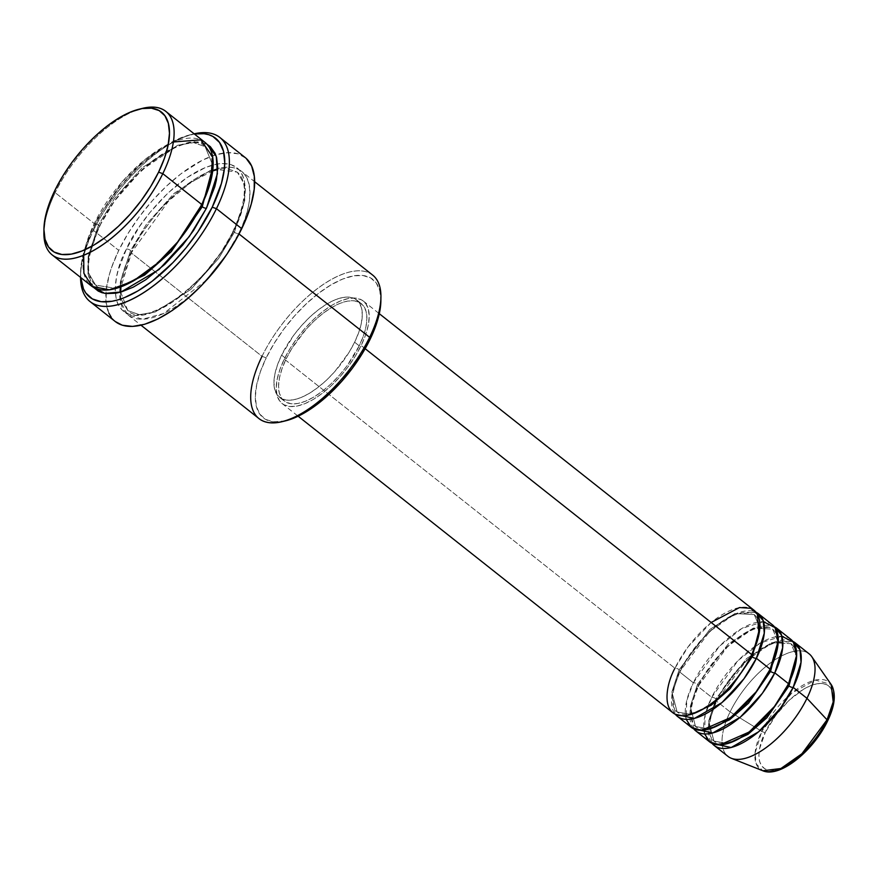 <?xml version="1.0" encoding="UTF-8"?>
<svg xmlns="http://www.w3.org/2000/svg" width="878" height="878" viewBox="0 0 878 878"><rect width="100%" height="100%" fill="white"/><g stroke="black" fill="none" stroke-linecap="round" stroke-linejoin="round"><path stroke-width="0.66" stroke-dasharray="4.39 3.29" d="M731.33 758.296A65.378 28.963 128.4 0 1 730.101 711.893L761.775 731.341A55.523 24.595 -51.6 0 0 762.817 770.752L756.21 763.86L755.058 753.137L761.775 731.341A3.271 1.306 -154.1 0 0 765.331 732.362C757.966 745.202 752.655 773.529 775.153 770.094C798.223 765.484 821.995 733.898 826.889 721.486A3.271 1.306 -154.1 0 0 827.537 721.09M751.261 655.8A3.271 1.306 25.9 0 1 751.162 655.076A3.271 1.306 25.9 0 1 751.82 654.67A3.271 1.306 -154.1 0 0 751.162 655.076A3.271 1.306 -154.1 0 0 751.261 655.8M711.158 622.491L687.946 647.031L674.952 668.246A3.271 1.306 25.9 0 1 679.177 669.716L709.852 629.427L734.952 613.557L754.224 614.567L759.821 627.627L754.224 614.567L734.952 613.557L709.852 629.427L679.177 669.716A3.271 1.306 25.9 0 1 680.198 671.472A3.271 1.306 25.9 0 1 679.55 671.879L709.742 631.37L734.908 614.062L756.046 612.262A65.378 28.963 128.4 0 0 679.55 671.879L693.335 682.788A3.271 1.306 25.9 0 1 697.56 684.269L728.235 643.969L753.335 628.099L772.607 629.12L778.204 642.18L772.607 629.12L753.335 628.099L728.235 643.969L697.56 684.269A3.271 1.306 25.9 0 1 698.581 686.025A3.271 1.306 25.9 0 1 697.933 686.431L728.125 645.923L753.302 628.615L774.429 626.815A65.378 28.963 128.4 0 0 697.933 686.431L711.718 697.341A3.271 1.306 25.9 0 1 715.943 698.822L746.618 658.522L771.718 642.652L790.99 643.662L796.587 656.722L790.99 643.662L771.718 642.652L746.618 658.522L715.943 698.822A3.271 1.306 25.9 0 1 716.964 700.567A3.271 1.306 25.9 0 1 716.316 700.973L746.509 660.475L771.685 643.168L792.812 641.368A65.378 28.963 128.4 0 0 716.316 700.973L730.101 711.893A65.378 28.963 -51.6 0 0 727.961 756.364M769.644 670.342A3.271 1.306 25.9 0 1 769.556 669.618A3.271 1.306 25.9 0 1 770.204 669.212A3.271 1.306 -154.1 0 0 769.556 669.618A3.271 1.306 -154.1 0 0 769.644 670.342M763.531 621.701L741.844 628.45L719.51 646.186L693.335 682.788A65.378 28.963 -51.6 0 0 691.195 727.269M788.96 685.927A3.271 1.306 25.9 0 1 787.939 684.171A3.271 1.306 25.9 0 1 788.587 683.764A3.271 1.306 -154.1 0 0 787.939 684.171A3.271 1.306 -154.1 0 0 788.027 684.895M781.914 636.243L760.227 643.003L737.904 660.739L711.718 697.341A65.378 28.963 -51.6 0 0 709.578 741.822M43.944 231.276A91.531 40.553 128.4 0 1 55.193 192.666L54.82 190.504L55.193 192.666A91.531 40.553 -51.6 0 0 43.9 233.12M372.623 275.055A91.531 40.553 -51.6 0 0 262.017 356.336L131.031 252.677L120.374 285.054L120.516 301.725L127.508 314.522L142.477 319.23L163.604 313.49L207.021 279.632A91.531 40.553 128.4 0 1 128.034 314.95A91.531 40.553 128.4 0 1 131.031 252.677C139.58 230.991 181.153 175.776 221.475 167.709C260.799 161.706 251.514 211.214 238.64 233.669A3.271 1.306 25.9 0 1 234.415 232.187L244.742 200.59L244.435 184.38L237.301 172.143L225.756 168.06L209.919 170.705L174.25 193.259L146.494 224.208L130.646 250.515A3.271 1.306 25.9 0 1 131.678 252.271A3.271 1.306 25.9 0 1 131.031 252.677L262.017 356.336L266.232 357.818A88.261 39.104 -51.6 0 0 285.657 420.814M245.149 157.513A104.603 46.347 -51.6 0 0 215.725 154.824A104.603 46.347 -51.6 0 0 118.749 250.395L93.463 230.398L93.09 228.236A101.343 44.899 128.4 0 1 189.922 134.861A101.343 44.899 128.4 0 1 194.345 133.983L180.824 137.824L160.356 148.986L139.229 166.074L119.243 187.607L102.144 211.73L89.402 236.369L82.104 259.405L80.995 266.374L80.743 277.536A101.343 44.899 128.4 0 1 80.589 273.025A101.343 44.899 128.4 0 1 93.09 228.236L93.463 230.398A104.603 46.347 -51.6 0 0 80.556 276.625A104.603 46.347 -51.6 0 0 80.556 277.382A104.603 46.347 128.4 0 1 93.463 230.398L118.749 250.395A104.603 46.347 -51.6 0 0 115.325 321.567M201.314 205.704A3.271 1.306 25.9 0 1 201.216 204.98A3.271 1.306 25.9 0 1 201.863 204.574A3.271 1.306 -154.1 0 0 201.216 204.98C214.364 175.271 215.67 155.845 205.134 146.681L213.113 165.964L205.134 146.681L193.588 142.598L177.74 145.243L142.071 167.797L114.316 198.746L98.479 225.064L114.316 198.746L142.071 167.797L177.74 145.243L193.588 142.598L205.134 146.681C188.638 128.155 122.964 174.009 99.499 226.831C86.362 256.519 85.056 275.944 95.592 285.109L116.181 288.445L95.592 285.109L88.458 272.871L88.151 256.661L98.479 225.064A3.271 1.306 25.9 0 1 99.499 226.809A3.271 1.306 25.9 0 1 98.852 227.215L114.601 200.875L141.951 169.739L177.707 145.715L194.279 141.687L207.01 144.31M173.35 141.984L146.088 158.6L122.261 181.68L94.253 223.583A3.271 1.306 25.9 0 1 98.479 225.064L88.151 256.661L88.458 272.871L95.592 285.109C112.077 303.634 177.762 257.781 201.227 204.969M241.637 171.397A91.531 40.553 128.4 0 0 131.031 252.677A3.271 1.306 -154.1 0 0 131.678 252.271A3.271 1.306 -154.1 0 0 130.646 250.515L120.319 282.123L120.626 298.333L127.76 310.571L139.306 314.653L155.154 312.008L190.822 289.455L218.578 258.505L234.415 232.187A3.271 1.306 25.9 0 1 233.394 230.442A3.271 1.306 25.9 0 1 234.042 230.036C246.927 207.581 256.2 158.073 216.877 164.076C176.555 172.132 134.982 227.347 126.432 249.045A3.271 1.306 25.9 0 1 130.646 250.515L146.494 224.208L174.25 193.259L209.919 170.705L225.756 168.06L237.301 172.143L244.435 184.38L244.742 200.59L234.415 232.187L218.578 258.505L190.822 289.455L155.154 312.008L139.306 314.653L127.76 310.571L120.626 298.333L120.319 282.123L130.646 250.515A3.271 1.306 -154.1 0 0 126.432 249.045L118.113 270.534L116.5 277.196L115.139 289.367L116.28 299.617L117.773 303.898L122.558 310.571L129.549 314.511L133.796 315.4L143.597 315.004L154.791 311.701L173.284 301.615L186.048 291.847L204.618 273.563L221.091 252.348L234.042 230.036L242.361 208.536L244.962 195.585L245.335 189.714L244.194 179.452L240.594 171.506L237.916 168.499L230.925 164.559L221.98 163.506L216.877 164.076L205.682 167.38L187.19 177.466L168.104 192.897L150.061 212.344L139.382 226.722L126.432 249.045C113.547 271.5 104.273 321.008 143.597 315.004C183.919 306.938 225.481 251.723 234.042 230.036A3.271 1.306 -154.1 0 0 233.394 230.442A3.271 1.306 -154.1 0 0 234.415 232.187A3.271 1.306 -154.1 0 0 238.64 233.669A91.531 40.553 128.4 0 1 225.405 256.387L238.64 233.669A91.531 40.553 128.4 0 0 241.637 171.397L254.631 181.691M772.344 624.73A65.378 28.963 -51.6 0 0 693.335 682.788L679.55 671.879L672.175 693.521L675.314 714.275A65.378 28.963 128.4 0 1 679.55 671.879A3.271 1.306 -154.1 0 0 680.198 671.472A3.271 1.306 -154.1 0 0 679.177 669.716L671.9 691.963L677.136 711.981L691.14 714.418L677.136 711.981L671.9 691.963L679.177 669.716A3.271 1.306 -154.1 0 0 674.952 668.246A65.378 28.963 -51.6 0 0 672.811 712.727M284.285 359.08L674.952 668.246L284.285 359.08L279.917 369.462L277.196 379.186L276.219 387.878L277.031 395.21L279.599 400.884L283.824 404.692L289.542 406.481L296.544 406.196L304.545 403.836L313.237 399.49L322.303 393.333L331.379 385.607L340.126 376.596L348.204 366.642L355.305 356.15L361.143 345.504A65.378 28.963 128.4 0 1 282.145 403.562A65.378 28.963 128.4 0 1 284.285 359.08A65.378 28.963 128.4 0 1 363.283 301.022A65.378 28.963 128.4 0 1 361.143 345.504L365.511 335.122L368.233 325.387L369.21 316.695L368.398 309.374L365.83 303.7L361.604 299.892L355.886 298.103L348.884 298.388L340.884 300.748L332.191 305.094L323.126 311.24L314.05 318.977L305.303 327.988L297.225 337.931L290.124 348.434L284.285 359.08M365.16 348.687L361.143 345.504L365.16 348.687M281.608 355.107L286.206 358.74A62.108 27.514 -51.6 0 0 284.176 400.994A62.108 27.514 -51.6 0 0 359.223 345.844L354.624 342.2A62.108 27.514 128.4 0 1 279.577 397.361A62.108 27.514 128.4 0 1 281.608 355.107L277.459 364.974L274.869 374.204L273.947 382.468L274.715 389.426L277.163 394.815L281.179 398.425L286.612 400.138L293.252 399.863L300.858 397.624L309.122 393.498L317.726 387.648L326.353 380.306L334.661 371.745L349.082 352.319L354.624 342.2L358.784 332.334L361.363 323.104L362.296 314.84L361.516 307.882L359.08 302.493L355.063 298.871L349.631 297.17L342.98 297.444L335.385 299.683L327.121 303.81L318.505 309.66L309.879 317.002L301.571 325.562L293.9 335.012L281.608 355.107A62.108 27.514 128.4 0 1 356.666 299.947A62.108 27.514 128.4 0 1 354.624 342.2L359.223 345.844A62.108 27.514 -51.6 0 0 361.253 303.59A62.108 27.514 -51.6 0 0 286.206 358.74L281.608 355.107M285.46 420.869L273.343 421.813L265.617 419.388L259.91 414.251L256.442 406.591L255.344 396.702L256.661 384.97L260.338 371.833L266.232 357.818L262.017 356.336A91.531 40.553 -51.6 0 0 259.021 418.608M204.859 142.302A91.531 40.553 -51.6 0 0 94.253 223.583L55.193 192.666L94.253 223.583A91.531 40.553 -51.6 0 0 91.257 285.855M809.11 653.836A65.378 28.963 -51.6 0 0 730.101 711.893L716.316 700.973L708.941 722.616L712.091 743.381A65.378 28.963 128.4 0 1 716.316 700.973A3.271 1.306 -154.1 0 0 716.964 700.567A3.271 1.306 -154.1 0 0 715.943 698.822L708.678 721.057L713.913 741.076L727.906 743.523L713.913 741.076L708.678 721.057L715.943 698.822A3.271 1.306 -154.1 0 0 711.718 697.341L697.933 686.431A3.271 1.306 -154.1 0 0 698.581 686.025A3.271 1.306 -154.1 0 0 697.56 684.269L690.284 706.505L695.519 726.523L709.523 728.97L695.519 726.523L690.284 706.505L697.56 684.269A3.271 1.306 -154.1 0 0 693.335 682.788L686.739 700.644L686.212 719.4M693.708 728.828A65.378 28.963 128.4 0 1 697.933 686.431L690.558 708.063L693.708 728.828M790.727 639.283A65.378 28.963 -51.6 0 0 711.718 697.341L705.133 715.197L704.606 733.942M832.574 705.385L833.354 698.416L832.695 692.555L830.643 688.012L827.263 684.961L822.675 683.523L817.078 683.753L810.668 685.641L803.699 689.12L789.168 700.238L775.702 715.427L765.331 732.362A3.271 1.306 25.9 0 1 761.775 731.341L791.671 693.192L815.322 680.066L831.115 684.445A55.523 24.595 -51.6 0 0 798.75 687.847A55.523 24.595 -51.6 0 0 761.775 731.341L730.101 711.893A65.378 28.963 128.4 0 1 773.65 660.662A65.378 28.963 128.4 0 1 811.766 656.667M822.214 730.013L826.889 721.486C834.265 708.645 839.577 680.318 817.078 683.753C794.008 688.363 770.225 719.949 765.331 732.362L759.657 748.462L758.877 755.431L759.525 761.292L761.588 765.835L764.968 768.887L769.556 770.324L775.153 770.094L781.563 768.206L788.532 764.727M803.052 753.609L816.529 738.42M826.889 721.486L830.39 713.166M142.653 108.323A91.531 40.553 -51.6 0 0 55.193 192.666A91.531 40.553 128.4 0 1 140.875 108.795M83.706 255.257L94.253 223.583A3.271 1.306 -154.1 0 1 98.479 225.064A3.271 1.306 -154.1 0 1 99.499 226.809A3.271 1.306 -154.1 0 1 98.852 227.215L88.404 258.231L88.019 274.419L93.705 287.479L90.204 282.079L87.822 272.937L87.932 261.666L90.533 248.715L95.526 234.569L102.704 219.774L111.813 204.903L122.481 190.526L140.524 171.067L153.233 160.246L165.92 151.631L178.102 145.55L189.297 142.247L199.097 141.841L207.098 144.354M93.463 230.398A104.603 46.347 128.4 0 1 194.159 133.829A104.603 46.347 -51.6 0 0 193.423 134.005A104.603 46.347 -51.6 0 0 93.463 230.398M115.281 321.535L111.254 317.276M108.85 313.095L106.139 302.647L106.26 289.773L109.234 274.968L111.758 267.011L118.749 250.395L128.1 233.361L139.448 216.57L152.377 200.656L166.37 186.235L180.89 173.866L202.456 160.158L215.889 154.769L227.94 152.64L238.157 153.859L246.158 158.358M380.887 300.485A88.261 39.104 -51.6 0 0 336.801 281.717A88.261 39.104 -51.6 0 0 266.232 357.818L274.123 343.441L283.704 329.272L294.613 315.85L306.422 303.678L318.67 293.241L330.907 284.933L342.65 279.072L353.45 275.89L362.899 275.494L370.615 277.92L376.322 283.056L379.79 290.717L380.887 300.605M359.223 345.844L346.931 365.928L339.259 375.378L330.951 383.938L322.325 391.281L313.709 397.13L305.445 401.257L297.851 403.496L291.2 403.77L285.767 402.069L281.761 398.447L279.314 393.059L278.546 386.101L279.467 377.847L282.058 368.606L286.206 358.74L291.759 348.621L306.17 329.206L314.478 320.646L323.104 313.292L331.719 307.454L339.984 303.327L347.578 301.088L354.229 300.814L359.662 302.515L363.679 306.126L366.115 311.525L366.883 318.484L365.961 326.737L363.371 335.978L359.223 345.844M753.961 610.188A65.378 28.963 -51.6 0 0 674.952 668.246M262.017 356.336A91.531 40.553 128.4 0 1 335.198 277.415A91.531 40.553 128.4 0 1 380.92 296.874M751.173 655.054C760.337 633.982 761.347 620.494 754.224 614.567C751.502 612.251 747.178 611.67 741.273 612.811C717.447 619.078 692.38 646.395 680.187 671.483C671.033 692.555 670.013 706.055 677.136 711.981C679.868 714.297 684.181 714.879 690.086 713.726C713.913 707.47 738.991 680.154 751.173 655.054M769.556 669.607C778.72 648.535 779.73 635.035 772.607 629.12C769.885 626.804 765.561 626.212 759.657 627.364C735.83 633.62 710.763 660.947 698.581 686.036C689.417 707.108 688.396 720.608 695.519 726.523C698.251 728.839 702.565 729.431 708.469 728.279C732.296 722.023 757.374 694.696 769.556 669.607M787.939 684.16C797.103 663.088 798.124 649.588 790.99 643.662C788.268 641.346 783.955 640.764 778.04 641.917C754.224 648.173 729.146 675.489 716.964 700.589C707.8 721.661 706.779 735.149 713.913 741.076C716.635 743.392 720.948 743.973 726.863 742.832C750.679 736.565 775.757 709.248 787.939 684.16M80.556 276.625L80.589 273.025M120.703 292.1L127.76 310.571C144.255 329.096 209.93 283.243 233.394 230.42C246.531 200.733 247.837 181.307 237.301 172.143L217.711 169.52M213.014 170.837L191.382 181.955L168.565 201.04L131.667 252.282L120.901 287.227M282.145 403.562L298.147 416.227M279.577 397.361L284.176 400.994M128.034 314.95L141.029 325.233M356.666 299.947L361.253 303.59M363.283 301.022L379.296 313.687M193.423 134.005L189.922 134.861"/><path stroke-width="1.32" d="M714.176 745.455A65.378 28.963 128.4 0 1 712.091 743.381L731.144 747.529L758.68 731.736L780.74 707.866L793.185 687.397A3.271 1.306 25.9 0 1 788.96 685.927L796.587 656.722L788.96 685.927A3.271 1.306 -154.1 0 0 793.185 687.397L806.97 698.317L793.185 687.397A65.378 28.963 128.4 0 0 795.325 642.926A65.378 28.963 128.4 0 0 792.812 641.368L799.979 649.753L801.032 662.264L793.185 687.397A65.378 28.963 128.4 0 1 714.176 745.455L727.961 756.364A65.378 28.963 -51.6 0 0 806.97 698.317L827.043 719.817A3.271 1.306 25.9 0 1 827.537 721.09A3.271 1.306 -154.1 0 0 827.043 719.817L801.943 753.708L780.915 768.513L762.817 770.752A55.523 24.595 -51.6 0 0 827.043 719.817L806.97 698.317A65.378 28.963 128.4 0 1 731.33 758.296L762.817 770.752C780.048 778.314 813.61 750.449 827.537 721.101A3.271 1.306 25.9 0 1 826.889 721.486M752.194 656.821A3.271 1.306 25.9 0 1 751.261 655.8A3.271 1.306 -154.1 0 0 752.194 656.821L759.821 627.627L752.194 656.821A3.271 1.306 -154.1 0 0 756.408 658.302A3.271 1.306 25.9 0 1 752.194 656.821L730.123 688.681L711.191 705.232L691.14 714.418L711.191 705.232L730.123 688.681L752.194 656.821M298.147 416.227L672.811 712.727A65.378 28.963 -51.6 0 0 751.82 654.67L758.932 634.432L757.363 614.227L750.569 608.245L739.485 607.565L711.158 622.491M677.41 716.36L691.195 727.269A65.378 28.963 -51.6 0 0 770.204 669.212L756.408 658.302A65.378 28.963 128.4 0 0 758.548 613.821A65.378 28.963 128.4 0 0 756.046 612.262L763.201 620.658L764.266 633.17L756.408 658.302A65.378 28.963 128.4 0 1 677.41 716.36A65.378 28.963 128.4 0 1 675.314 714.275L694.377 718.434L721.914 702.63L743.973 678.771L756.408 658.302L770.204 669.212L778.259 640.677L775.033 627.616L763.531 621.701M770.577 671.374A3.271 1.306 25.9 0 1 769.644 670.342A3.271 1.306 -154.1 0 0 770.577 671.374L778.204 642.18L770.577 671.374A3.271 1.306 -154.1 0 0 774.802 672.855A3.271 1.306 25.9 0 1 770.577 671.374L748.506 703.234L729.574 719.784L709.523 728.97L729.574 719.784L748.506 703.234L770.577 671.374M695.793 730.913L709.578 741.822A65.378 28.963 -51.6 0 0 788.587 683.764L774.802 672.855A65.378 28.963 128.4 0 0 776.942 628.374A65.378 28.963 128.4 0 0 774.429 626.815L781.596 635.211L782.649 647.712L774.802 672.855A65.378 28.963 128.4 0 1 695.793 730.913A65.378 28.963 128.4 0 1 693.708 728.828L712.76 732.987L740.297 717.183L762.356 693.313L774.802 672.855L788.587 683.764L796.642 655.218L793.416 642.169L781.914 636.243M43.922 229.52L43.9 233.12A91.531 40.553 -51.6 0 0 89.622 252.579A91.531 40.553 -51.6 0 0 162.803 173.657L158.578 172.176A88.261 39.104 128.4 0 1 88.019 248.287A88.261 39.104 128.4 0 1 43.922 229.52A88.261 39.104 128.4 0 1 54.82 190.504L48.916 204.53L45.239 217.656L43.933 229.388L45.03 239.277L48.499 246.937L54.195 252.074L61.921 254.499L71.359 254.115L82.159 250.921L93.913 245.061L106.139 236.753L118.398 226.315L130.207 214.155L141.106 200.722L150.687 186.553L158.578 172.176L164.482 158.161L168.148 145.024L169.465 133.291L168.367 123.403L164.899 115.742L159.192 110.606L151.477 108.181L142.027 108.576L131.228 111.758L119.485 117.619L107.248 125.927L95 136.364L83.19 148.536L72.281 161.958L62.7 176.138L54.82 190.504A88.261 39.104 128.4 0 1 139.152 109.179A88.261 39.104 128.4 0 1 158.578 172.176L162.803 173.657A91.531 40.553 128.4 0 1 52.197 254.938A91.531 40.553 128.4 0 1 43.944 231.276M282.156 421.67L285.657 420.814A88.261 39.104 -51.6 0 0 370 339.49L369.627 337.328A91.531 40.553 128.4 0 1 282.156 421.67A91.531 40.553 128.4 0 1 262.017 356.336M216.449 208.668L212.224 207.197A101.343 44.899 128.4 0 1 133.741 293.252A101.343 44.899 128.4 0 1 80.743 277.536L83.509 288.972L85.835 293.032L92.377 298.926L101.244 301.714L112.088 301.264L118.124 299.826L124.489 297.609L137.978 290.881L152.026 281.333L172.966 262.588L186.07 247.815L197.89 231.902L212.224 207.197L221.443 183.392L224.318 169.048L224.724 162.551L223.473 151.192L219.489 142.401L212.937 136.496L208.777 134.707L204.069 133.719L194.345 133.983A101.343 44.899 128.4 0 1 212.224 207.197L216.449 208.668A104.603 46.347 128.4 0 1 90.039 301.56A104.603 46.347 128.4 0 1 80.556 277.382A104.603 46.347 -51.6 0 0 133.226 298.663A104.603 46.347 -51.6 0 0 216.449 208.668L241.724 228.675L216.449 208.668A104.603 46.347 -51.6 0 0 194.159 133.829A104.603 46.347 128.4 0 1 219.873 137.506A104.603 46.347 128.4 0 1 216.449 208.668M201.216 204.98A3.271 1.306 -154.1 0 0 202.247 206.736L171.188 251.657L144.574 275.121L116.181 288.445L144.574 275.121L171.188 251.657L202.247 206.736A3.271 1.306 -154.1 0 0 206.462 208.207L214.781 186.718L216.394 180.056L217.755 167.885L216.614 157.634L215.121 153.354L210.336 146.681L207.01 144.31L216.262 156.372L217.393 173.701L206.462 208.207A3.271 1.306 25.9 0 1 202.247 206.736L213.113 165.964L202.247 206.736A3.271 1.306 25.9 0 1 201.314 205.704M52.197 254.938L91.257 285.855A91.531 40.553 -51.6 0 0 201.863 204.574L210.588 181.581L212.641 156.921L200.81 139.876L173.35 141.984M674.952 668.246C665.754 684.28 659.126 719.642 687.211 715.361C716.009 709.6 745.707 670.155 751.82 654.67L365.16 348.687L751.82 654.67A65.378 28.963 -51.6 0 0 753.961 610.188L379.296 313.687M225.405 256.387A91.531 40.553 128.4 0 1 207.021 279.632L225.405 256.387M141.029 325.233L259.021 418.608A91.531 40.553 -51.6 0 0 369.627 337.328L239.035 233.987L369.627 337.328A91.531 40.553 -51.6 0 0 372.623 275.055L254.631 181.691M90.039 301.56L115.325 321.567A104.603 46.347 -51.6 0 0 241.724 228.675A104.603 46.347 -51.6 0 0 245.149 157.513L219.873 137.506M83.706 255.257L83.882 273.212L92.08 286.458L109.454 289.839L133.116 281.136L157.392 263.29L177.663 241.977L201.863 204.574L162.803 173.657L201.863 204.574A91.531 40.553 -51.6 0 0 204.859 142.302L165.799 111.385A91.531 40.553 128.4 0 1 162.803 173.657A91.531 40.553 -51.6 0 0 142.653 108.323L139.152 109.179M704.606 733.942L709.819 741.998L719.971 744.873L749.208 732L774.572 706.34L788.587 683.764A65.378 28.963 -51.6 0 0 790.727 639.283L776.942 628.374M827.537 721.101C835.099 705.506 836.295 693.291 831.115 684.445L833.222 701.917L827.043 719.817A55.523 24.595 -51.6 0 0 831.115 684.445L811.766 656.667A65.378 28.963 128.4 0 1 806.97 698.317A65.378 28.963 -51.6 0 0 809.11 653.836L795.325 642.926M788.532 764.727L803.052 753.609M816.529 738.42L822.214 730.013M830.39 713.166L832.574 705.385M140.875 108.795A91.531 40.553 128.4 0 1 165.799 111.385M206.462 208.207L193.511 230.53L182.833 244.907L164.79 264.355L145.704 279.786L133.215 287.172L121.471 291.88L116.017 293.175L106.227 293.581L101.98 292.681L98.215 291.068L93.705 287.479L104.778 293.373L120.944 292.034L159.061 269.513L189.341 236.467L206.462 208.207M246.158 158.358L251.613 165.975L254.335 176.423L254.203 189.308L251.24 204.113L245.533 220.279L237.323 237.181L226.919 254.181L214.726 270.611L201.205 285.855L186.871 299.31L172.286 310.483L158.007 318.912L144.585 324.3L132.534 326.429L122.316 325.222L115.281 321.535M111.254 317.276L108.85 313.095M380.887 300.463L379.57 312.338L375.894 325.475L370 339.49L362.109 353.867L352.528 368.036L341.63 381.458L329.821 393.629L317.562 404.067L305.324 412.375L293.581 418.235L285.46 420.869M686.212 719.4L691.436 727.456L701.588 730.32L730.825 717.458L756.188 691.787L770.204 669.212A65.378 28.963 -51.6 0 0 772.344 624.73L758.548 613.821M380.92 296.874A91.531 40.553 128.4 0 1 369.627 337.328L370 339.49A88.261 39.104 -51.6 0 0 380.887 300.485L380.92 296.874M727.906 743.523L747.968 734.337L766.889 717.776L788.96 685.927L766.889 717.776L747.968 734.337L727.906 743.523M788.027 684.895A3.271 1.306 -154.1 0 0 788.96 685.927M217.711 169.52L213.014 170.837M120.703 292.1L120.901 287.227"/></g></svg>

